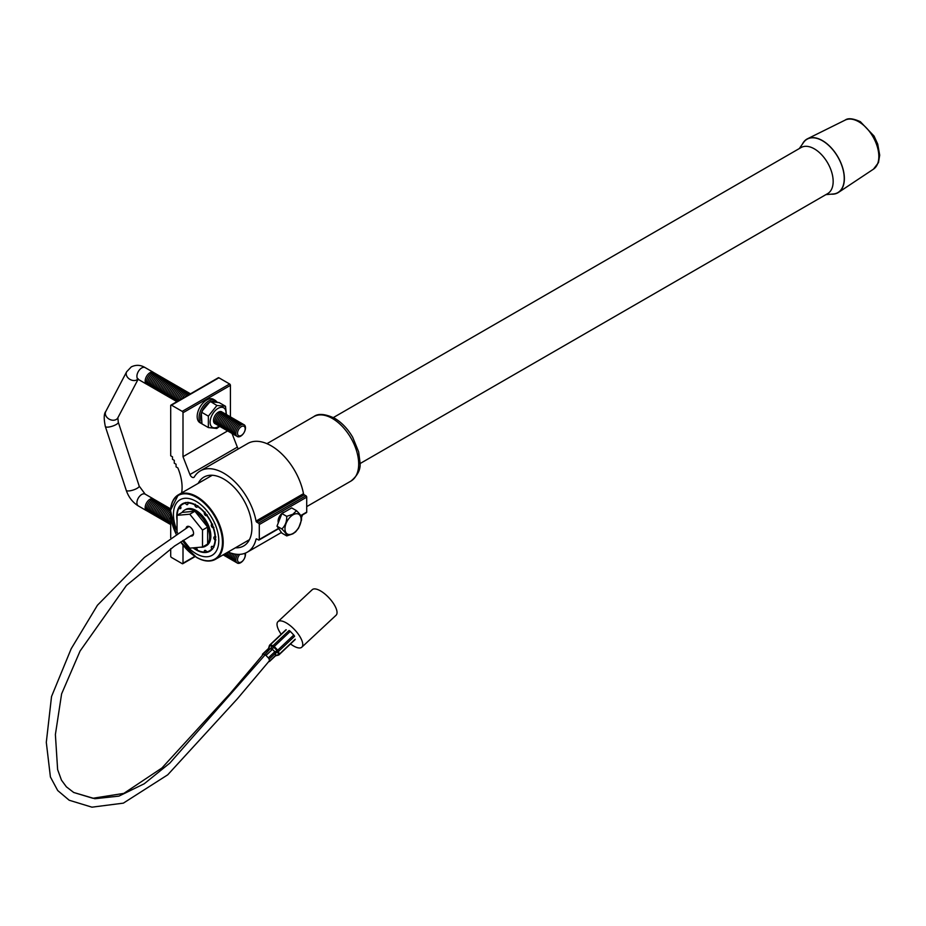 <?xml version="1.0" encoding="UTF-8"?>
<svg xmlns="http://www.w3.org/2000/svg" width="926" height="926" viewBox="0 0 926 926"><rect width="100%" height="100%" fill="white"/><g stroke="black" fill="none" stroke-linecap="round" stroke-linejoin="round"><path stroke-width="1.39" d="M262.579 654.983L262.463 654.497A1.69 0.59 -133.3 0 1 262.521 654.115A1.69 0.59 -133.3 0 1 262.88 654.08L264.767 654.578L272.58 646.279A1.69 1.377 -75.1 0 1 273.02 645.653L289.074 630.513A1.69 0.59 46.7 0 1 290.289 631.37L293.762 635.028A1.69 0.59 46.7 0 1 294.561 636.301L278.506 651.429A1.69 1.366 167.3 0 1 277.846 651.835L277.14 650.7L293.762 635.028M265.993 655.434L268.32 657.888L274.304 652.251L277.14 650.7L273.668 647.043L271.978 649.797L265.993 655.434A1.69 0.59 -133.3 0 0 264.767 654.578M276.11 655.504L278.506 654.74L277.846 651.835L275.103 653.513L269.119 659.162L269.559 661.106L275.543 655.469L278.506 654.74A1.69 1.366 -12.7 0 0 279.154 654.335L295.209 639.206M275.126 655.886A1.69 0.59 -133.3 0 0 275.485 655.84L269.501 661.488A1.69 0.59 -133.3 0 1 269.142 661.523L268.806 661.442M269.119 659.162A1.69 0.59 -133.3 0 0 268.32 657.888M286.261 629.773L270.207 644.901A1.69 1.377 104.9 0 0 269.767 645.526L268.887 647.864M290.289 631.37L273.668 647.043L269.767 645.526L268.864 648.432L262.88 654.08M275.855 655.562L275.022 651.858L271.318 648.339M293.044 514.81A11.413 6.586 -60 0 1 301.112 519.463A11.413 6.586 -60 0 1 293.044 533.445A11.413 6.586 -60 0 1 284.976 528.781A11.413 6.586 -60 0 1 293.044 514.81M301.563 517.356L301.506 520.03L298.612 528.063L295.614 531.871L292.894 533.816L286.724 535.911C286.898 534.638 285.266 532.311 281.84 528.954C285.266 525.794 286.898 521.593 286.724 516.338L292.894 514.254L296.505 510.689C299.943 514.057 301.575 516.372 301.401 517.657M282.314 513.317A7.003 4.04 -60 0 1 283.194 512.715A7.003 4.04 -60 0 1 284.074 512.298M296.505 510.689L291.678 507.911L281.898 513.56L277.001 526.165L281.898 533.121L286.724 535.911M277.001 526.165L281.84 528.954M281.898 513.56L286.724 516.338M278.39 522.6A7.003 4.04 -60 0 1 281.828 513.722M219.149 426.064A11.274 6.505 -60 0 1 218.073 426.77A11.274 6.505 -60 0 1 210.098 422.175A11.274 6.505 -60 0 1 218.073 408.378A11.274 6.505 -60 0 1 225.967 414.258M226.419 414.616L225.493 406.259L216.927 405.495L208.362 416.144L208.362 427.569L216.777 428.472L219.775 426.307M216.927 405.495L210.677 401.652L209.415 402.405L210.526 401.791L219.092 402.567L225.493 406.259M215.341 400.414L213.466 399.326A13.496 7.79 120 0 0 206.718 399.997A13.496 7.79 120 0 0 197.898 411.885A13.496 7.79 120 0 0 199.97 422.707L201.845 423.784A13.496 7.79 -60 0 1 199.773 412.973A13.496 7.79 -60 0 1 208.593 401.074A13.496 7.79 -60 0 1 215.341 400.414L217.101 402.058M198.187 483.372A39.76 22.953 60 0 1 203.928 477.098A39.76 22.953 60 0 1 234.567 487.747A39.76 22.953 60 0 1 251.918 527.762A39.76 22.953 60 0 1 243.688 545.958A39.76 22.953 60 0 1 235.378 547.798M278.344 520.088A5.892 3.403 -60 0 1 281.863 513.641M278.332 522.727A6.922 3.993 -60 0 1 282.997 512.68A6.922 3.993 -60 0 1 284.409 512.101M183.001 545.206L183.001 563.205L194.842 556.364M218.108 378.259A1.123 0.648 60 0 1 218.906 377.796L229.625 383.989A1.123 0.648 60 0 1 230.424 385.366L230.424 416.862M230.424 385.366L183.001 412.741L183.001 456.68L227.599 430.937M181.646 492.921A39.668 22.907 -120 0 0 177.861 467.908L176.067 466.878L176.067 464.227L174.273 463.197L174.273 460.338L172.491 459.308L172.491 456.819L170.697 455.789L170.697 405.634A1.123 0.648 -120 0 1 170.928 405.113L218.339 377.739M170.697 508.015L171.102 505.7M183.001 563.205A1.123 0.648 -120 0 1 182.214 563.656L171.495 557.475A1.123 0.648 -120 0 1 170.697 556.098L170.697 548.69M170.697 537.809L170.697 516.5M302.559 514.891A46.937 27.097 60 0 1 301.552 517.252M256.641 538.909L256.051 539.245A46.937 27.097 60 0 1 247.277 552.185A46.937 27.097 60 0 1 228.085 552.012A6.818 3.935 -60 0 0 227.46 555.091A6.818 3.935 -60 0 0 229.648 558.494M183.001 456.68L189.934 474.54A3.519 2.037 -120 0 0 193.847 477.399A3.519 2.037 -120 0 0 194.298 476.936A46.937 27.097 60 0 1 200.34 470.883L247.751 443.496A46.937 27.097 60 0 1 280.173 452.409A46.937 27.097 60 0 1 303.473 493.674A1.123 0.648 -120 0 0 304.249 494.82L256.826 522.195L258.493 523.155A1.123 0.648 60 0 1 259.292 524.544L259.292 539.488A1.123 0.648 60 0 1 258.493 539.951L256.826 538.99A1.123 0.648 60 0 0 256.051 539.245M304.249 494.82L305.916 495.78A1.123 0.648 60 0 1 306.714 497.158L306.714 512.113A1.123 0.648 60 0 1 306.483 512.634L300.869 515.875M200.34 470.883A46.937 27.097 60 0 1 232.75 479.784A46.937 27.097 60 0 1 256.051 521.049L303.473 493.674M232.032 433.472L237.345 447.154A3.519 2.037 -120 0 0 238.399 448.902M218.906 377.796L171.495 405.171L182.214 411.364L229.625 383.989M256.826 522.195A1.123 0.648 60 0 1 256.051 521.049M183.001 412.741A1.123 0.648 -120 0 0 182.214 411.364M208.362 427.569L201.961 423.876L201.359 413.598L202.586 410.484L209.415 402.405M208.362 416.144L201.961 412.452M212.656 524.151L211.892 524.394A1.829 1.053 -120 0 0 211.66 524.463A1.829 1.053 -120 0 0 211.371 525.933A1.829 1.053 -120 0 0 212.575 527.554A1.829 1.053 -120 0 0 213.177 527.727L213.906 527.392M205.121 512.171L204.472 512.634A1.829 1.053 -120 0 0 205.607 515.493A1.829 1.053 -120 0 0 206.533 515.585A1.829 1.053 -120 0 0 206.706 515.423L207.297 514.879M195.293 504.23L194.807 504.867A1.829 1.053 -120 0 0 196.104 507.066A1.829 1.053 -120 0 0 197.018 507.147A1.829 1.053 -120 0 0 197.4 506.36L197.805 505.677M185.79 502.459L185.501 503.177A1.829 1.053 -120 0 0 186.601 504.52A1.829 1.053 -120 0 0 187.515 504.601A1.829 1.053 -120 0 0 187.735 502.98L187.978 502.274M180.57 506.545L179.031 508.004A1.829 1.053 -120 0 0 179.632 508.536A1.829 1.053 -120 0 0 180.547 508.629A1.829 1.053 -120 0 0 180.315 506.163L180.443 505.55A27.386 15.811 60 0 1 182.63 503.686M177.294 515.192A1.829 1.053 -120 0 0 177.132 515.076A26.889 15.522 60 0 1 177.445 512.529A26.889 15.522 60 0 1 179.031 508.004M215.874 536.976L215.075 536.987A1.829 1.053 -120 0 0 214.207 536.918A1.829 1.053 -120 0 0 213.918 538.353A1.829 1.053 -120 0 0 215.075 539.974L215.874 539.881M182.063 512.448A20.847 12.038 60 0 1 184.482 510.157A20.847 12.038 60 0 1 194.911 511.187A20.847 12.038 60 0 1 208.535 529.568A20.847 12.038 60 0 1 205.329 546.271A20.847 12.038 60 0 1 200.514 547.197M802.379 144.155A30.998 17.895 60 0 1 807.53 138.761A30.998 17.895 60 0 1 822.45 140.602A30.998 17.895 60 0 1 842.544 167.398A30.998 17.895 60 0 1 838.505 192.4A30.998 17.895 60 0 1 831.259 194.159M333.372 417.557L801.059 147.547A26.599 15.36 60 0 1 814.359 148.866A26.599 15.36 60 0 1 831.733 172.305A26.599 15.36 60 0 1 827.659 193.615L359.971 463.625M799.3 148.565L803.571 142.454A30.813 17.791 60 0 1 822.45 140.752A30.813 17.791 60 0 1 843.505 171.565A30.813 17.791 60 0 1 833.319 193.985L825.899 194.634M177.04 530.667A32.063 18.508 60 0 1 176.206 503.501A32.063 18.508 60 0 1 196.104 501.348A32.063 18.508 60 0 1 218.767 540.61A32.063 18.508 60 0 1 196.104 553.702A32.063 18.508 60 0 1 182.584 540.726M177.491 512.263A27.386 15.811 60 0 1 177.537 511.997A27.386 15.811 60 0 1 179.181 507.344M196.416 548.204L194.807 548.69A26.889 15.522 60 0 1 193.557 547.822M177.04 520.435A27.386 15.811 60 0 1 182.41 503.802A27.386 15.811 60 0 1 196.104 505.168A27.386 15.811 60 0 1 213.999 529.302A27.386 15.811 60 0 1 209.797 551.248A27.386 15.811 60 0 1 196.104 549.882A27.386 15.811 60 0 1 193.071 547.868M184.482 510.157L185.675 509.474A20.847 12.038 60 0 1 196.104 510.504A20.847 12.038 60 0 1 209.727 528.873A20.847 12.038 60 0 1 206.533 545.588L205.329 546.271M213.177 527.727A26.889 15.522 60 0 1 215.075 536.987M197.4 506.36A26.889 15.522 60 0 1 204.472 512.634M206.706 515.423A26.889 15.522 60 0 1 211.892 524.394M187.735 502.98A26.889 15.522 60 0 1 194.807 504.867M180.315 506.163A26.889 15.522 60 0 1 185.501 503.177M213.906 547.197L213.177 547.046A1.829 1.053 -120 0 0 211.66 546.421A1.829 1.053 -120 0 0 211.892 548.886A26.889 15.522 60 0 1 206.706 551.873A1.829 1.053 -120 0 0 204.692 550.449A1.829 1.053 -120 0 0 204.472 552.07L205.121 552.266A27.386 15.811 60 0 1 200.271 551.364A27.386 15.811 60 0 1 200.016 551.271M204.472 552.07A26.889 15.522 60 0 1 199.761 551.19A26.889 15.522 60 0 1 197.4 550.183A1.829 1.053 -120 0 0 196.578 548.366A1.829 1.053 -120 0 0 195.189 547.903A1.829 1.053 -120 0 0 194.807 548.69M215.075 539.974A26.889 15.522 60 0 1 213.177 547.046M210.017 551.109A27.386 15.811 60 0 1 207.297 552.081L206.706 551.873M211.892 548.886L212.656 548.979M206.51 551.468L205.121 552.266M190.524 535.899A5.359 3.091 -120 0 0 192.446 535.818A5.359 3.091 -120 0 0 193.268 531.524A5.359 3.091 -120 0 0 189.772 526.813A5.359 3.091 -120 0 0 187.087 526.547A5.359 3.091 -120 0 0 186.068 528.133M202.505 547.023L207.644 544.048L207.644 527.079L202.505 530.042L202.505 547.023L189.772 548.157L183.394 540.228M177.746 533.202L177.04 532.323L177.04 515.342L189.772 514.208L194.911 511.245L207.644 527.079M189.772 514.208L202.505 530.042M177.04 515.342L182.179 512.379L194.911 511.245M147.361 384.452A6.818 3.935 -60 0 1 146.586 384.174A6.818 3.935 -60 0 1 145.174 381.061A6.818 3.935 -60 0 1 148.148 374.197A6.818 3.935 -60 0 1 153.403 372.368A6.818 3.935 -60 0 1 154.029 372.9M147.361 510.99A6.818 3.935 -60 0 1 146.586 510.712A6.818 3.935 -60 0 1 145.174 507.587A6.818 3.935 -60 0 1 150 499.241A6.818 3.935 -60 0 1 153.403 498.906A6.818 3.935 -60 0 1 154.029 499.427M148.75 385.262A6.818 3.935 -60 0 1 146.574 381.859A6.818 3.935 -60 0 1 150.012 374.532A6.818 3.935 -60 0 1 155.429 373.699M148.75 511.789A6.818 3.935 -60 0 1 146.574 508.397A6.818 3.935 -60 0 1 150.012 501.07A6.818 3.935 -60 0 1 155.429 500.237M150.151 386.061A6.818 3.935 -60 0 1 147.963 382.67A6.818 3.935 -60 0 1 151.413 375.343A6.818 3.935 -60 0 1 156.818 374.509M150.151 512.599A6.818 3.935 -60 0 1 147.963 509.196A6.818 3.935 -60 0 1 151.413 501.88A6.818 3.935 -60 0 1 156.818 501.035M151.54 386.871A6.818 3.935 -60 0 1 149.364 383.468A6.818 3.935 -60 0 1 152.802 376.153A6.818 3.935 -60 0 1 158.219 375.308M151.54 513.409A6.818 3.935 -60 0 1 149.364 510.006A6.818 3.935 -60 0 1 152.802 502.679A6.818 3.935 -60 0 1 158.219 501.846M152.94 387.681A6.818 3.935 -60 0 1 150.753 384.278A6.818 3.935 -60 0 1 154.202 376.951A6.818 3.935 -60 0 1 159.608 376.118M152.94 514.208A6.818 3.935 -60 0 1 150.753 510.805A6.818 3.935 -60 0 1 154.202 503.489A6.818 3.935 -60 0 1 159.608 502.644M154.329 388.48A6.818 3.935 -60 0 1 152.153 385.077A6.818 3.935 -60 0 1 155.591 377.762A6.818 3.935 -60 0 1 161.008 376.917M154.329 515.018A6.818 3.935 -60 0 1 152.153 511.615A6.818 3.935 -60 0 1 155.591 504.288A6.818 3.935 -60 0 1 161.008 503.455M155.73 389.29A6.818 3.935 -60 0 1 153.542 385.887A6.818 3.935 -60 0 1 156.992 378.56A6.818 3.935 -60 0 1 162.397 377.727M155.73 515.817A6.818 3.935 -60 0 1 153.542 512.425A6.818 3.935 -60 0 1 156.992 505.098A6.818 3.935 -60 0 1 162.397 504.265M157.119 390.089A6.818 3.935 -60 0 1 154.943 386.698A6.818 3.935 -60 0 1 158.381 379.371A6.818 3.935 -60 0 1 163.798 378.526M157.119 516.627A6.818 3.935 -60 0 1 154.943 513.224A6.818 3.935 -60 0 1 158.381 505.897A6.818 3.935 -60 0 1 163.798 505.064M158.52 390.899A6.818 3.935 -60 0 1 156.332 387.496A6.818 3.935 -60 0 1 159.781 380.169A6.818 3.935 -60 0 1 165.187 379.336M158.52 517.426A6.818 3.935 -60 0 1 156.332 514.034A6.818 3.935 -60 0 1 159.781 506.707A6.818 3.935 -60 0 1 165.187 505.874M159.909 391.698A6.818 3.935 -60 0 1 157.733 388.307A6.818 3.935 -60 0 1 161.17 380.98A6.818 3.935 -60 0 1 166.587 380.146M159.909 518.236A6.818 3.935 -60 0 1 157.733 514.833A6.818 3.935 -60 0 1 161.17 507.517A6.818 3.935 -60 0 1 166.587 506.672M161.309 392.508A6.818 3.935 -60 0 1 159.122 389.105A6.818 3.935 -60 0 1 162.571 381.79A6.818 3.935 -60 0 1 167.976 380.945M161.309 519.046A6.818 3.935 -60 0 1 159.122 515.643A6.818 3.935 -60 0 1 162.571 508.316A6.818 3.935 -60 0 1 167.976 507.483M162.698 393.319A6.818 3.935 -60 0 1 160.522 389.915A6.818 3.935 -60 0 1 163.96 382.588A6.818 3.935 -60 0 1 169.377 381.755M162.698 519.845A6.818 3.935 -60 0 1 160.522 516.442A6.818 3.935 -60 0 1 163.96 509.126A6.818 3.935 -60 0 1 169.377 508.281M164.099 394.117A6.818 3.935 -60 0 1 161.911 390.714A6.818 3.935 -60 0 1 165.36 383.399A6.818 3.935 -60 0 1 170.766 382.554M164.099 520.655A6.818 3.935 -60 0 1 161.911 517.252A6.818 3.935 -60 0 1 165.21 510.064A6.818 3.935 -60 0 1 170.592 508.895M165.488 394.927A6.818 3.935 -60 0 1 163.312 391.524A6.818 3.935 -60 0 1 166.749 384.197A6.818 3.935 -60 0 1 172.167 383.364M165.488 521.454A6.818 3.935 -60 0 1 163.312 518.062A6.818 3.935 -60 0 1 165.731 511.823A6.818 3.935 -60 0 1 170.569 509.069M166.888 395.726A6.818 3.935 -60 0 1 164.701 392.335A6.818 3.935 -60 0 1 168.15 385.008A6.818 3.935 -60 0 1 173.556 384.163M166.888 522.264A6.818 3.935 -60 0 1 164.701 518.861A6.818 3.935 -60 0 1 170.5 510.064M168.277 396.536A6.818 3.935 -60 0 1 166.101 393.133A6.818 3.935 -60 0 1 169.539 385.806A6.818 3.935 -60 0 1 174.956 384.973M168.277 523.063A6.818 3.935 -60 0 1 166.101 519.671A6.818 3.935 -60 0 1 170.442 511.627M169.678 397.335A6.818 3.935 -60 0 1 167.49 393.944A6.818 3.935 -60 0 1 170.94 386.617A6.818 3.935 -60 0 1 176.345 385.783M169.678 523.873A6.818 3.935 -60 0 1 167.49 520.47A6.818 3.935 -60 0 1 170.465 513.617M171.067 398.145A6.818 3.935 -60 0 1 168.891 394.742A6.818 3.935 -60 0 1 172.329 387.415A6.818 3.935 -60 0 1 177.746 386.582M170.697 524.579A6.818 3.935 -60 0 1 168.891 521.28A6.818 3.935 -60 0 1 170.639 515.979M172.468 398.944A6.818 3.935 -60 0 1 170.28 395.552A6.818 3.935 -60 0 1 173.729 388.225A6.818 3.935 -60 0 1 179.135 387.392M170.697 524.093A6.818 3.935 -60 0 1 170.28 522.079A6.818 3.935 -60 0 1 170.697 519.59M173.856 399.754A6.818 3.935 -60 0 1 171.68 396.351A6.818 3.935 -60 0 1 175.118 389.036A6.818 3.935 -60 0 1 180.535 388.191M175.257 400.564A6.818 3.935 -60 0 1 173.069 397.161A6.818 3.935 -60 0 1 176.519 389.834A6.818 3.935 -60 0 1 181.924 389.001M176.646 401.363A6.818 3.935 -60 0 1 174.47 397.96A6.818 3.935 -60 0 1 177.908 390.645A6.818 3.935 -60 0 1 183.325 389.8M176.935 401.652A6.818 3.935 -60 0 1 175.859 398.77A6.818 3.935 -60 0 1 179.308 391.443A6.818 3.935 -60 0 1 184.714 390.61M177.537 401.294A6.818 3.935 -60 0 1 177.26 399.581A6.818 3.935 -60 0 1 180.697 392.254A6.818 3.935 -60 0 1 186.114 391.42M178.66 400.657A6.818 3.935 -60 0 1 178.649 400.379A6.818 3.935 -60 0 1 182.098 393.052A6.818 3.935 -60 0 1 187.503 392.219M215.7 423.911A6.818 3.935 -60 0 1 213.512 420.508A6.818 3.935 -60 0 1 216.962 413.193A6.818 3.935 -60 0 1 222.367 412.348M217.089 424.71A6.818 3.935 -60 0 1 214.913 421.318A6.818 3.935 -60 0 1 218.351 413.991A6.818 3.935 -60 0 1 223.768 413.158M218.49 425.52A6.818 3.935 -60 0 1 216.302 422.117A6.818 3.935 -60 0 1 219.751 414.802A6.818 3.935 -60 0 1 225.157 413.957M219.879 426.33A6.818 3.935 -60 0 1 217.703 422.927A6.818 3.935 -60 0 1 221.14 415.6A6.818 3.935 -60 0 1 226.557 414.767M221.279 427.129A6.818 3.935 -60 0 1 219.092 423.738A6.818 3.935 -60 0 1 222.541 416.411A6.818 3.935 -60 0 1 227.946 415.566M222.668 427.939A6.818 3.935 -60 0 1 220.492 424.536A6.818 3.935 -60 0 1 223.93 417.209A6.818 3.935 -60 0 1 229.347 416.376M224.069 428.738A6.818 3.935 -60 0 1 221.881 425.347A6.818 3.935 -60 0 1 225.331 418.02A6.818 3.935 -60 0 1 230.736 417.186M224.069 555.276A6.818 3.935 -60 0 1 223.108 554.882M225.458 429.548A6.818 3.935 -60 0 1 223.282 426.145A6.818 3.935 -60 0 1 226.72 418.818A6.818 3.935 -60 0 1 232.137 417.985M225.458 556.075A6.818 3.935 -60 0 1 223.641 554.581M226.858 430.347A6.818 3.935 -60 0 1 224.671 426.955A6.818 3.935 -60 0 1 228.12 419.628A6.818 3.935 -60 0 1 233.526 418.795M226.858 556.885A6.818 3.935 -60 0 1 224.694 553.968M228.247 431.157A6.818 3.935 -60 0 1 226.071 427.754A6.818 3.935 -60 0 1 229.509 420.439A6.818 3.935 -60 0 1 234.926 419.594M228.247 557.695A6.818 3.935 -60 0 1 226.071 554.292A6.818 3.935 -60 0 1 226.164 553.111M229.648 431.967A6.818 3.935 -60 0 1 227.46 428.564A6.818 3.935 -60 0 1 230.91 421.237A6.818 3.935 -60 0 1 236.315 420.404M231.037 432.766A6.818 3.935 -60 0 1 228.861 429.363A6.818 3.935 -60 0 1 232.299 422.048A6.818 3.935 -60 0 1 237.716 421.203M231.037 559.304A6.818 3.935 -60 0 1 228.861 555.901A6.818 3.935 -60 0 1 229.555 552.602M232.438 433.576A6.818 3.935 -60 0 1 230.25 430.173A6.818 3.935 -60 0 1 233.699 422.846A6.818 3.935 -60 0 1 239.105 422.013M232.438 560.103A6.818 3.935 -60 0 1 230.25 556.711A6.818 3.935 -60 0 1 231.072 553.123M233.827 434.375A6.818 3.935 -60 0 1 231.65 430.984A6.818 3.935 -60 0 1 235.088 423.657A6.818 3.935 -60 0 1 240.505 422.812M233.827 560.913A6.818 3.935 -60 0 1 231.65 557.51A6.818 3.935 -60 0 1 232.634 553.574M235.227 435.185A6.818 3.935 -60 0 1 233.039 431.782A6.818 3.935 -60 0 1 236.489 424.455A6.818 3.935 -60 0 1 241.894 423.622M235.227 561.712A6.818 3.935 -60 0 1 233.039 558.32A6.818 3.935 -60 0 1 234.243 553.945M236.616 435.984A6.818 3.935 -60 0 1 234.44 432.592A6.818 3.935 -60 0 1 237.878 425.265A6.818 3.935 -60 0 1 243.295 424.432M236.616 562.522A6.818 3.935 -60 0 1 234.44 559.119A6.818 3.935 -60 0 1 235.945 554.211M245.471 427.824A6.818 3.935 -60 0 1 240.656 436.181A6.818 3.935 -60 0 1 235.829 433.391A6.818 3.935 -60 0 1 240.656 425.046A6.818 3.935 -60 0 1 245.471 427.824M245.17 428.807A5.406 3.125 -60 0 1 241.35 435.428A5.406 3.125 -60 0 1 237.519 433.218A5.406 3.125 -60 0 1 241.35 426.597A5.406 3.125 -60 0 1 245.17 428.807M245.344 553.135A6.818 3.935 -60 0 1 245.471 554.361A6.818 3.935 -60 0 1 240.656 562.707A6.818 3.935 -60 0 1 235.829 559.929A6.818 3.935 -60 0 1 237.762 554.361M244.638 553.401A5.406 3.125 -60 0 1 245.17 555.334A5.406 3.125 -60 0 1 241.35 561.966A5.406 3.125 -60 0 1 237.519 559.755A5.406 3.125 -60 0 1 239.857 554.35M184.876 397.057A6.818 3.935 -60 0 1 190.432 393.863M182.167 398.631A6.818 3.935 -60 0 1 190.293 393.828M180.188 399.777A6.818 3.935 -60 0 1 184.054 393.376A6.818 3.935 -60 0 1 188.904 393.029M290.509 643.952A17.467 6.679 -133 0 0 293.507 645.943A17.467 6.679 -133 0 0 301.807 647.193A17.467 6.679 -133 0 0 299.457 635.861A17.467 6.679 -133 0 0 286.273 622.897A17.467 6.679 -133 0 0 277.974 621.647A17.467 6.679 -133 0 0 281.18 634.252M301.807 647.193L336.08 615.234A17.467 6.679 -133 0 0 333.73 603.891A17.467 6.679 -133 0 0 320.558 590.927A17.467 6.679 -133 0 0 312.259 589.677L277.974 621.647M193.476 534.198L174.528 546.039L126.457 585.417L80.087 651.013L61.602 693.898L55.386 734.561L57.62 769.575L61.452 780.12L66.383 786.834L73.71 792.482L94.857 798.721L118.933 796.117L144.236 783.766L169.875 763.059L265.183 654.763M278.738 654.751A1.69 0.59 -133.3 0 0 279.096 654.717A1.69 1.69 0 0 1 278.275 655.145L275.485 655.84A1.69 0.59 -133.3 0 0 275.543 655.469L275.103 653.513A1.69 0.59 -133.3 0 0 274.304 652.251M285.891 629.807L269.836 644.936A1.69 0.59 -133.3 0 1 270.207 644.901L273.02 645.653A1.69 0.59 -133.3 0 1 274.235 646.498L277.707 650.156A1.69 0.59 -133.3 0 1 278.494 651.406A1.69 0.59 -133.3 0 1 278.506 651.429L279.154 654.335A1.69 0.59 -133.3 0 1 279.096 654.717L295.151 639.577M268.864 648.432A1.69 0.59 -133.3 0 0 268.505 648.478L269.362 645.746A1.69 1.69 0 0 1 269.836 644.936A1.69 0.59 -133.3 0 0 269.779 645.318M262.521 654.115L268.505 648.478A1.69 0.59 -133.3 0 0 268.447 648.813M271.978 649.797A1.69 0.59 -133.3 0 0 270.762 648.941M215.457 401.78A12.374 7.142 120 0 0 211.649 401.502M209.021 402.683A12.374 7.142 120 0 0 201.116 420.635M259.292 539.488L278.564 528.376M300.695 515.597L306.714 512.113M259.292 524.544L306.714 497.158M258.493 523.155L305.916 495.78M189.934 474.54L237.345 447.154M170.731 508.918A37.19 21.472 60 0 1 178.301 494.854A37.19 21.472 60 0 1 196.902 496.695A37.19 21.472 60 0 1 221.198 529.475A37.19 21.472 60 0 1 215.492 559.281A37.19 21.472 60 0 1 199.541 558.806M180.697 541.942A36.693 21.182 -120 0 0 196.509 557.255A36.693 21.182 -120 0 0 222.448 542.277A36.693 21.182 -120 0 0 196.509 497.331A36.693 21.182 -120 0 0 173.139 500.769A36.693 21.182 -120 0 0 176.183 534.198M858.784 121.781A28.347 16.367 60 0 1 877.165 146.285A28.347 16.367 60 0 1 873.473 169.157L878.461 162.64L879.7 155.151L877.709 144.051L874.051 136.064L860.358 121.688C853.066 118.412 847.996 117.88 845.149 120.102A28.347 16.367 60 0 1 858.784 121.781M332.388 418.483A37.19 21.472 60 0 1 356.684 451.251A37.19 21.472 60 0 1 350.977 481.057C357.899 475.327 360.897 469.088 360.006 462.329L358.651 451.853L352.702 437.28C347.794 428.854 341.775 422.511 334.633 418.251C325.014 413.806 318.058 413.262 313.787 416.631A37.19 21.472 60 0 1 332.388 418.483M137.905 379.185A6.818 5.232 -152.3 0 1 137.071 379.81A6.818 5.232 -152.3 0 1 128.98 378.734A6.818 5.232 -152.3 0 1 126.665 371.754L105.784 411.457A6.818 5.232 27.7 0 0 108.087 418.436A6.818 5.232 27.7 0 0 116.178 419.513A6.818 5.232 27.7 0 0 117.845 417.811L118.296 422.233L139.178 486.057L145.139 494.125L153.403 498.906M105.784 411.457C103.874 413.667 103.735 418.668 105.332 426.469A6.818 1.91 -18.1 0 0 109.453 426.921A6.818 1.91 -18.1 0 0 116.178 424.525A6.818 1.91 -18.1 0 0 118.296 422.233M146.586 384.174L138.321 379.405A6.818 3.935 -60 0 1 136.909 376.28A6.818 3.935 -60 0 1 141.736 367.935A6.818 3.935 -60 0 1 145.139 367.599C140.625 364.856 136.006 364.624 131.272 366.893L126.665 371.754M105.332 426.469L126.225 490.294A6.818 1.91 -18.1 0 0 130.334 490.745A6.818 1.91 -18.1 0 0 137.071 488.349A6.818 1.91 -18.1 0 0 139.178 486.057M126.225 490.294C128.598 497.169 132.626 502.39 138.321 505.932A6.818 3.935 -60 0 1 137.279 500.468A6.818 3.935 -60 0 1 141.736 494.461A6.818 3.935 -60 0 1 145.139 494.125M188.973 526.454L144.387 557.44L97.45 605.234L71.186 648.744L51.532 696.537L46.3 742.339L50.409 776.972L57.701 790.526L69.195 800.238L91.94 807.171L123.355 803.143L167.733 774.807L237.276 698.91L269.466 660.724M73.71 792.482L92.855 798.27L123.829 793.385L161.934 767.978L230.296 693.296L263.32 654.196M247.277 552.185L281.435 532.462M259.06 540.008L278.749 528.642M182.769 563.714L195.154 556.572M201.359 413.598L202.586 410.484M249.43 539.684L215.492 559.281C210.167 562.151 203.87 561.55 196.613 557.464L180.639 541.976M873.473 169.157L838.505 192.4M306.714 506.615L350.977 481.057M176.125 534.233L170.477 510.353L178.301 494.854L212.239 475.269M266.954 443.67L313.787 416.631M845.149 120.102L807.53 138.761M138.321 505.932L146.586 510.712M153.403 372.368L145.139 367.599M138.101 378.711L137.245 378.954L138.321 379.405M138.113 379.29L117.845 417.811"/></g></svg>
